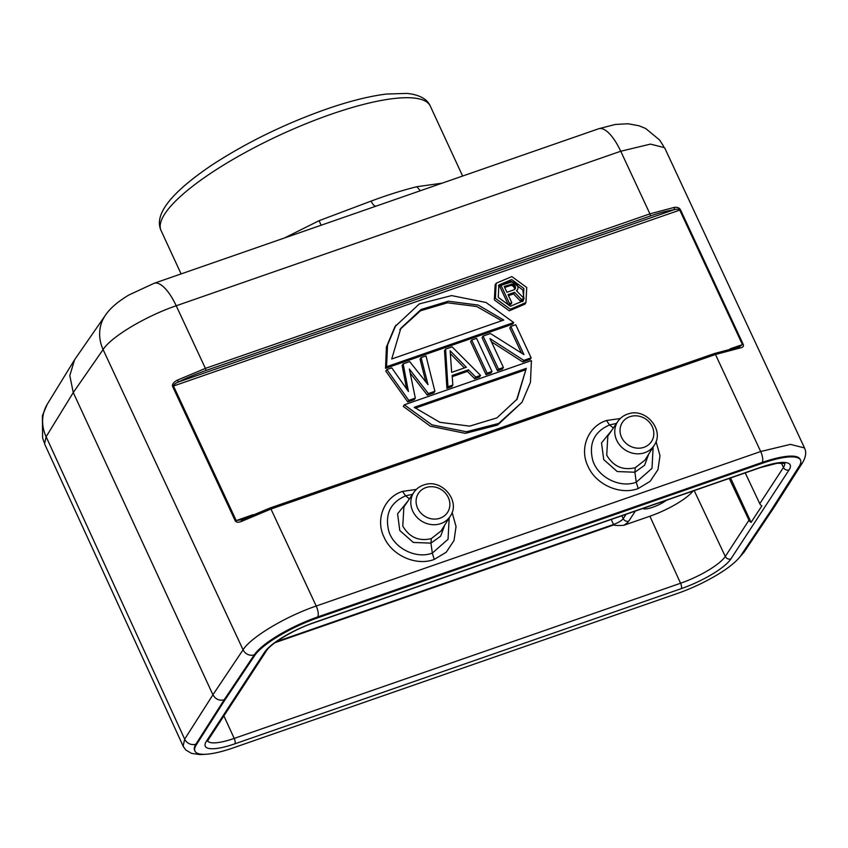 <?xml version="1.0" encoding="UTF-8"?>
<svg xmlns="http://www.w3.org/2000/svg" width="848" height="848" viewBox="0 0 848 848"><rect width="100%" height="100%" fill="white"/><g stroke="black" fill="none" stroke-linecap="round" stroke-linejoin="round"><path stroke-width="1.27" d="M442.115 183.168L416.834 186.719C403.023 190.122 387.78 194.913 371.106 201.093L319.092 220.692L284.419 237.991M674.446 207.347L674.086 209.7C666.327 211.035 658.366 213.145 650.225 216.039A1.749 0.625 -109.2 0 0 649.928 213.855L674.446 207.347C677.414 207.029 679.428 207.855 680.509 209.838L743.208 344.362C743.94 346.27 742.901 347.468 740.081 347.977L738.311 347.256M804.794 448.762L804.519 447.945L790.41 444.384L760.688 451.518L715.468 354.496L740.081 347.977M804.519 447.945L664.588 147.69L650.469 144.107L620.747 151.241A39.262 14.034 -109.2 0 0 598.656 128.758A39.262 14.034 -109.2 0 0 598.646 128.758L154.113 283.296A39.262 14.034 70.8 0 1 154.113 283.296A39.262 14.034 70.8 0 1 176.214 305.768C145.814 316.071 110.802 337.048 103.096 349.567A39.262 35.309 -145.2 0 1 105.396 315.276A39.262 35.309 -145.2 0 1 105.693 314.841C110.145 308.269 117.861 301.655 128.854 295.009L154.103 283.296M739.011 347.065L742.424 344.553L679.725 210.028C678.856 209.032 676.969 208.915 674.086 209.7L178.525 381.971L177.486 380.095C173.607 382.151 171.974 384.261 172.579 386.412L173.49 386.01C173.702 384.568 175.377 383.222 178.525 381.971C185.129 378.568 194.192 374.763 205.704 370.565A1.749 0.625 70.8 0 0 205.407 368.382L177.486 380.095M730.139 348.825L743.208 344.362M521.435 353.012L509.786 328.017L510.825 326.427L515.722 324.731L531.145 357.824L530.106 359.414L522.76 361.969L491.458 341.818M497.479 370.756L482.056 337.663L483.095 336.073L498.518 369.166L497.479 370.756L502.376 369.05L503.415 367.47L489.953 338.596L523.799 360.379L522.76 361.969M486.063 374.721L470.629 341.627L471.668 340.037L476.565 338.341L491.988 371.435L490.95 373.025L486.063 374.721L487.102 373.141L491.988 371.435M446.907 388.331L444.532 350.701L445.571 349.111L447.945 386.752L446.907 388.331L451.804 386.635L452.843 385.045L447.945 386.752M445.571 349.111L452.101 346.843L480.572 375.41L479.533 376.989L474.636 378.696L467.439 371.382L452.249 376.66M425.887 381.992L420.057 359.213L421.096 357.623L425.993 355.916L434.897 391.288L433.858 392.868L427.328 395.136L410.188 373.035M406.605 388.872L402.122 365.446L403.16 363.856L409.679 361.587L428.017 384.674L421.096 357.623M427.328 395.136L428.367 393.557L409.372 369.06L415.319 398.094L414.28 399.673L407.761 401.941L385.808 371.117L386.847 369.527L391.734 367.831L408.45 391.479L403.16 363.856M522.05 402.249L497.638 425.028L465.298 433.349L430.286 426.173L403.266 406.393L404.305 404.803L531.431 360.612L530.445 382.342L522.039 402.238L498.645 423.449L466.4 431.759L431.897 424.837L404.305 404.803M513.687 322.547L512.648 324.137L385.522 368.329L386.412 346.991L394.914 326.713L419.336 303.902L451.592 295.592L486.095 302.513L513.687 322.547L386.561 366.739L385.522 368.329M525.951 302.577L524.912 304.156L509.245 310.813L494.363 299.938L495.126 284.833L496.165 283.243L511.832 276.586L526.725 287.461L525.951 302.577L510.295 309.223L495.402 298.348L496.165 283.243M680.509 209.838L173.49 386.01L236.2 520.534L242.486 519.623M714.355 353.616A1.749 0.625 -109.2 0 1 714.482 353.499A1.749 0.625 -109.2 0 1 715.468 354.496L270.968 509.023L242.931 520.799L242.496 519.559L269.993 508.016A1.749 0.625 70.8 0 1 270.968 509.023L316.198 606.034C285.744 616.369 250.817 637.272 243.069 649.801L103.096 349.567L73.267 392.56L69.801 375.653L74.56 359.796L105.396 315.276M242.931 520.799C239.041 522.633 236.497 522.686 235.288 520.926L172.579 386.412M224.519 700.565L254.644 655.589A56.71 14.087 -24.8 0 1 318.053 617.715L762.532 463.199A56.71 14.087 -24.8 0 1 800.512 460.082A56.71 14.087 -24.8 0 1 799.176 466.294L770.938 510.613L740.823 555.599A56.71 14.087 -24.8 0 1 677.414 593.462L232.924 747.978A56.71 14.087 -24.8 0 1 194.955 751.105A56.71 14.087 -24.8 0 1 196.291 744.883L224.519 700.565L224.169 699.801C219.282 700.967 215.54 699.303 212.922 694.798L73.267 392.56L46.131 436.741L44.562 443.854L183.55 747.024M800.512 460.082L800.152 459.309A56.71 14.087 155.2 0 0 762.182 462.436L317.693 616.952A56.71 14.087 155.2 0 0 254.294 654.826A8.724 7.823 -146.2 0 1 243.069 649.801L212.922 694.798L184.673 739.149L183.115 746.282M74.56 359.796L47.393 404.03A39.262 35.383 31.6 0 0 47.117 404.485A39.262 35.383 31.6 0 0 46.131 436.741L184.673 739.149A8.724 7.886 32.5 0 0 195.93 744.12A56.71 14.087 155.2 0 0 194.595 750.332L194.955 751.105M254.644 655.589L254.294 654.826L224.169 699.801L195.93 744.12L196.291 744.883M745.212 472.866L759.776 503.691A4.367 3.922 33.2 0 0 761.886 505.864L751.084 522.389A4.367 3.922 -146.8 0 1 748.975 520.216L729.238 478.42M751.084 522.389L730.563 477.965M693.06 491.003A39.262 9.752 -24.8 0 1 649.886 516.231L623.757 525.315A13.006 3.233 155.2 0 0 628.803 521.096L635.375 511.047M642.858 508.45A15.264 3.795 155.2 0 0 652.78 507.242A15.264 3.795 155.2 0 0 666.496 500.235M623.757 525.315C618.669 525.686 615.319 525.569 613.719 524.954L274.996 642.689M771.765 509.33L774.394 506.881L802.632 462.542A8.724 7.886 -147.5 0 1 799.887 465.064M452.111 512.446L456.044 526.576L454.009 540.568L446.228 552.207L434.24 559.447C416.379 566.263 392.105 555.726 384.144 537.356C375.07 519.421 384.239 497.098 402.524 491.405L416.326 489.423M656.055 441.543L659.988 455.683L657.953 469.675L650.172 481.304L638.184 488.554C620.333 495.359 596.049 484.833 588.088 466.453C579.014 448.528 588.183 426.205 606.479 420.513L620.27 418.53M412.541 494.31L405.609 495.836C390.398 502.514 384.759 514.174 388.702 530.837C393.525 547.999 415.88 559.447 432.321 553.087L448.062 539.264L449.186 517.948M402.524 491.405L405.609 495.836L409.414 498.878M444.755 525.018L440.653 536.169L430.932 543.133L432.321 553.087L434.24 559.447M403.892 506.977L402.768 526.057C409.425 537.388 418.944 541.575 431.335 538.597L430.932 543.133L413.305 542.444L399.768 530.488L397.585 513.782L407.856 501.168M450.352 516.072C460.793 501.327 442.243 478.781 424.721 484.664C420.163 485.957 416.559 488.49 413.93 492.275L413.93 492.275A21.762 19.589 -146.8 0 0 412.753 511.143A21.762 19.589 -146.8 0 0 439.158 524.096A21.762 19.589 -146.8 0 0 439.529 523.99A21.762 19.589 -146.8 0 0 450.352 516.072L441.024 530.996L431.335 538.597M425.908 487.589L426.915 487.282A17.395 15.667 33.2 0 1 448.55 498.052A17.395 15.667 33.2 0 1 440.048 518.192A17.395 15.667 -146.8 0 1 439.041 518.499A17.395 15.667 -146.8 0 1 438.745 518.584A17.395 15.667 -146.8 0 1 417.343 507.581A17.395 15.667 -146.8 0 1 425.908 487.589M616.485 423.417L609.553 424.943C594.342 431.611 588.703 443.281 592.646 459.945C597.469 477.106 619.824 488.543 636.265 482.194L652.006 468.361L653.13 447.055M606.479 420.513L609.553 424.943L613.369 427.986M648.709 454.125L644.597 465.266L634.876 472.23L636.265 482.194L638.184 488.554M607.836 436.084L606.712 455.164C613.369 466.495 622.888 470.672 635.279 467.704L634.876 472.23L617.249 471.552L603.712 459.584L601.529 442.889L611.8 430.275M654.296 445.179C664.737 430.434 646.187 407.888 628.665 413.771C624.107 415.064 620.513 417.598 617.874 421.371L617.874 421.371A21.762 19.589 -146.8 0 0 616.697 440.239A21.762 19.589 -146.8 0 0 643.102 453.192A21.762 19.589 -146.8 0 0 643.473 453.097A21.762 19.589 -146.8 0 0 654.296 445.179L644.968 460.104L635.279 467.704M629.852 416.697L630.859 416.389A17.395 15.667 33.2 0 1 652.494 427.159A17.395 15.667 33.2 0 1 643.992 447.299A17.395 15.667 -146.8 0 1 642.985 447.606A17.395 15.667 -146.8 0 1 642.689 447.691A17.395 15.667 -146.8 0 1 621.298 436.688A17.395 15.667 -146.8 0 1 629.852 416.697M503.415 367.47L498.518 369.166M483.095 336.073L490.43 333.518L523.958 354.602L510.825 326.427M531.145 357.824L523.799 360.379M471.668 340.037L487.102 373.141M474.636 378.696L475.675 377.106L468.478 369.792L452.164 375.463L452.843 385.045M480.572 375.41L475.675 377.106M467.439 371.382L468.478 369.792M450.15 350.796L451.666 372.357L466.347 367.258L450.15 350.796M450.352 353.648L464.407 367.926M407.761 401.941L408.789 400.362L386.847 369.527M415.319 398.094L408.789 400.362M434.897 391.288L428.367 393.557M526.269 368.361L517.132 399.101L496.939 417.873L469.633 426.131L439.826 422.293L414.237 407.305L526.269 368.361L516.644 399.811M415.234 408.185L525.23 369.951M386.561 366.739L387.536 345.009L395.942 325.113M391.712 359.001L400.86 328.25L421.053 309.478L448.348 301.22L478.166 305.057L503.754 320.046L391.712 359.001M501.719 320.756L476.714 306.51L447.479 302.8L420.534 310.771L400.298 329.13M523.873 288.447L523.248 300.817L510.422 306.255L498.242 297.362L498.878 285.002L511.694 279.554L523.873 288.447M522.697 301.591L523.704 299.1M523.894 298.305L522.834 290.037L511.227 281.239L498.391 285.818M513.496 293.927L520.365 301.029L521.403 299.439L514.535 292.337L513.496 293.927L508.514 295.666M516.665 290.959L517.64 289.454L516.474 290.758L524.085 298.507L523.046 300.097L520.365 301.029M508.493 305.153L499.97 286.889L501.009 285.299L509.531 303.563L508.493 305.153L510.782 304.358L511.821 302.768L509.531 303.563M511.821 302.768L508.016 294.606L514.535 292.337M517.64 289.454L518.064 287.493L517.185 284.642L512.309 281.822L501.009 285.299M521.403 299.439L524.085 298.507M515.425 286.613L512.828 283.9L504.221 286.444L506.934 292.274L514.217 289.74L515.181 288.956L515.425 286.613L514.545 289.475M515.584 287.907L514.588 289.433M514.884 285.447L513.846 287.037L514.386 288.203M513.952 284.409L512.913 285.999L513.846 287.037M512.828 283.9L511.789 285.49L512.913 285.999M511.492 283.91L510.454 285.5L511.789 285.49M504.708 287.504L510.454 285.5M330.996 114.3A148.305 36.835 155.2 0 0 329.787 114.724A148.305 36.835 155.2 0 0 161.056 230.539C153.7 214.671 170.798 192.75 212.339 164.766C246.28 142.708 283.794 124.338 324.89 109.646C348.454 101.4 368.965 96.206 386.455 94.043L406.987 93.407C419.4 94.711 427.18 98.951 430.318 106.127A148.305 36.835 155.2 0 0 330.996 114.3M649.928 213.855L620.747 151.241L176.214 305.768L205.407 368.382L649.928 213.855M235.288 520.926L253.064 514.672M269.844 508.132A1.749 0.625 70.8 0 1 269.982 508.016L714.482 353.499L739.615 346.874M650.225 216.039L205.704 370.565M420.301 190.758L416.834 186.719M371.106 201.093C372.844 204.697 374.509 206.371 376.109 206.128M321.127 225.229L319.092 220.692M762.532 463.199L762.182 462.436A8.724 3.116 -109.2 0 0 760.688 451.518L316.198 606.034A8.724 3.116 70.8 0 1 317.693 616.952L318.053 617.715M789.064 469.93A44.287 11.003 155.2 0 0 760.539 467.375L314.173 622.538A44.276 11.003 155.2 0 0 264.555 652.26L206.403 741.247A44.276 11.003 155.2 0 0 234.938 743.802L681.294 588.639A44.276 11.003 155.2 0 0 730.902 558.917L789.064 469.93A4.367 3.922 -146.8 0 1 783.446 467.449A39.92 9.911 155.2 0 0 784.612 463.326M314.163 622.549A4.367 1.558 70.8 0 1 313.824 622.824L760.2 467.661A4.367 1.558 -109.2 0 0 760.539 467.375M759.776 503.691L783.457 467.46L781.326 462.944M681.294 588.639A4.367 1.558 -109.2 0 0 680.573 583.244A39.92 9.911 155.2 0 0 725.294 556.458L748.975 520.216M694.194 490.6L725.294 556.458A4.367 3.922 33.2 0 0 730.902 558.927M207.665 740.961A39.92 9.911 155.2 0 0 234.207 738.417L680.573 583.244L649.875 516.231M223.893 715.913L234.207 738.417A4.367 1.558 70.8 0 1 234.928 743.802M206.403 741.258A4.367 3.922 33.2 0 0 208.279 739.806L266.442 650.808A4.367 3.922 -146.8 0 1 264.565 652.26M621.807 515.764L623.216 518.669L626.078 514.28M613.719 524.954L613.528 524.477A8.65 2.152 155.2 0 0 623.216 518.669A4.367 3.922 33.2 0 0 628.803 521.107M276.416 641.66L613.528 524.477L611.238 519.442M741.703 554.274A8.724 7.823 33.8 0 0 744.152 552.037A8.724 7.823 33.8 0 0 744.173 552.006L774.298 507.019M181.101 273.915L161.056 230.539M462.626 176.045L430.318 106.127M241.171 520.142L242.496 519.559M598.656 128.758L615.319 124.455L628.082 123.766L639.074 125.79L645.657 128.483L659.585 139.994L663.677 146.418M44.213 442.55L42.601 437.971L42.4 415.721L47.117 404.485M205.343 754.296L199.958 754.593L191.563 753.395L185.829 750.014L183.168 746.261M760.2 467.661L777.097 463.284L784.845 463.432M207.59 741.205L208.279 739.806M266.442 650.808C270.077 644.151 293.864 629.407 313.824 622.824M744.131 552.059L738.036 559.044M802.643 462.52C805.95 456.701 806.554 451.846 804.466 447.977M413.93 492.275L403.913 506.956M617.874 421.371L607.857 436.052M517.121 399.101L516.739 399.684M400.86 328.261L399.821 329.851"/></g></svg>
